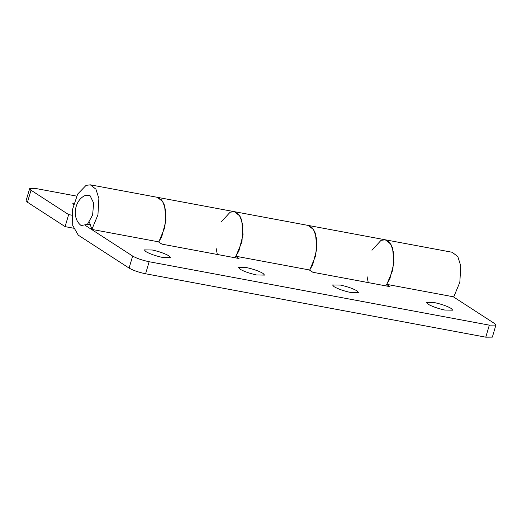 <?xml version="1.0" encoding="UTF-8"?>
<svg xmlns="http://www.w3.org/2000/svg" width="522" height="522" viewBox="0 0 522 522"><rect width="100%" height="100%" fill="white"/><g stroke="black" fill="none" stroke-linecap="round" stroke-linejoin="round"><path stroke-width="0.78" d="M444.764 310.055L452.704 310.172L451.249 308.489C447.315 306.192 441.756 304.235 434.578 302.61L426.637 302.499L428.092 304.176C432.027 306.473 437.586 308.43 444.764 310.055M350.673 292.516L358.614 292.633L357.159 290.956C353.224 288.659 347.665 286.695 340.481 285.077L332.54 284.96L333.995 286.637C337.93 288.934 343.489 290.891 350.673 292.516M256.576 274.977L264.517 275.094L263.062 273.417C259.127 271.12 253.568 269.163 246.391 267.538L238.45 267.421L239.905 269.098C243.839 271.394 249.399 273.358 256.576 274.977M162.486 257.444L170.426 257.561L168.971 255.878C165.037 253.581 159.478 251.624 152.293 249.999L144.353 249.888L145.808 251.565C149.742 253.862 155.302 255.819 162.486 257.444M485.786 337.173L489.323 325.141L495.9 325.082L492.357 337.114L485.786 337.173L145.599 273.776C138.689 272.321 133.188 270.429 129.097 268.093L132.64 256.054C136.731 258.39 142.232 260.289 149.142 261.737L145.599 273.776M495.9 325.082L494.536 323.51L453.259 296.764M217.341 254.475L216.134 248.446M221.034 222.144L230.111 212.213L234.365 211.671L239.963 216.043L242.906 225.282L241.973 241.66L235.911 256.256L309.742 270.018L315.803 255.421L316.73 239.043L313.794 229.804L308.189 225.432L312.508 228.049L315.464 233.445L316.88 248.544L312.717 264.706L309.624 270.181M235.8 256.419L239.03 258.514L161.95 244.146L158.31 241.79M89.406 222.033L91.879 229.412L158.832 241.888L164.893 227.298L165.82 210.914L162.877 201.675L157.279 197.303L90.326 184.827L86.071 185.369L77.647 194.093L72.486 209.609L72.734 225.491L78.28 235.168L129.097 268.093M386.711 284.549L389.941 286.643L312.861 272.275L309.22 269.92M368.251 282.598L367.044 276.569M371.945 250.273L381.021 240.342L385.275 239.794L390.874 244.172L393.816 253.411L392.89 269.789L386.822 284.379L453.775 296.861L459.836 282.265L460.769 265.887L457.827 256.648L452.228 252.276L385.275 239.794L389.595 242.417L392.551 247.813L393.966 262.912L389.803 279.074L385.732 285.854M91.879 229.412L97.94 214.816L98.867 198.438L95.931 189.199L90.326 184.827M132.64 256.054L85.654 225.615M489.323 325.141L149.142 261.737M73.967 202.986L72.839 203.547L73.511 204.657M76.597 196.102L36.214 188.579L29.643 188.638L31.007 190.21L27.464 202.242L26.1 200.67L29.643 188.638M234.822 257.731L238.887 250.945L243.05 234.783L241.634 219.684L238.684 214.288L234.365 211.671M158.714 242.051L161.807 236.577L165.97 220.421L164.554 205.316L161.598 199.926L157.279 197.303L385.275 239.794M73.491 228.199L65.106 226.633L68.65 214.601L31.007 190.21M71.925 215.208L68.65 214.601M27.464 202.242L65.106 226.633M80.062 224.636L81.112 225.543L87.402 224.369L92.596 215.071L93.66 203.097L89.967 195.456L85.523 195.332C74.861 199.639 71.664 216.78 80.062 224.636M90.306 224.714L87.572 224.206M87.892 223.892L90.169 224.323"/></g></svg>
